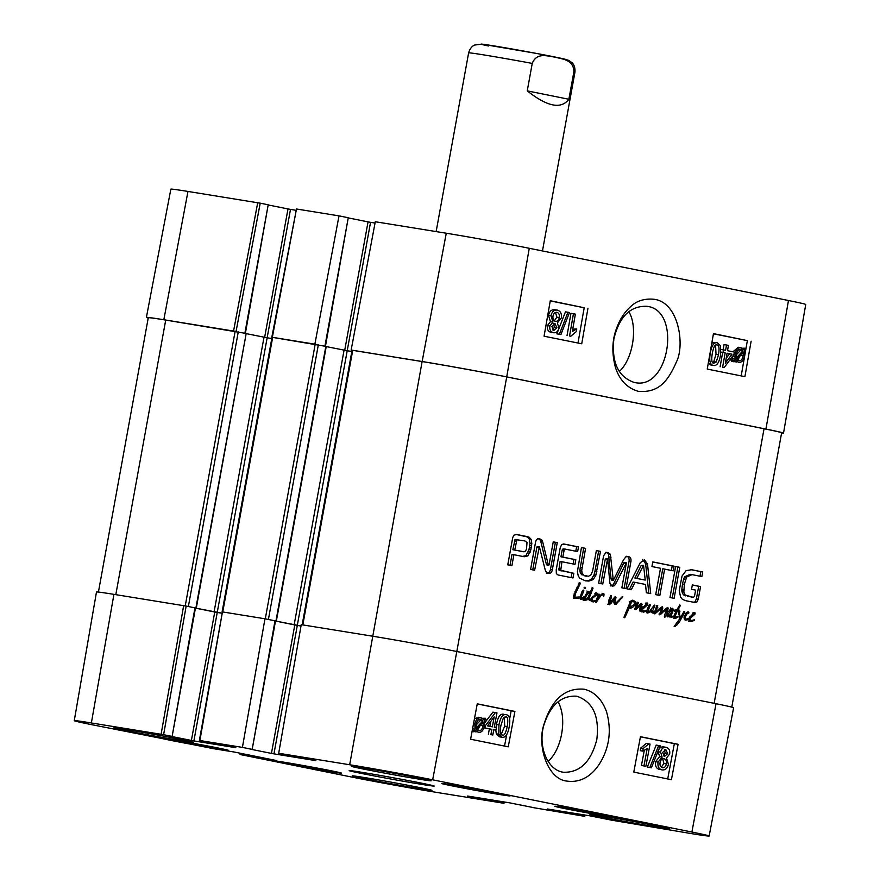 <?xml version="1.0" encoding="UTF-8"?>
<svg xmlns="http://www.w3.org/2000/svg" width="880" height="880" viewBox="0 0 880 880"><rect width="100%" height="100%" fill="white"/><g stroke="black" fill="none" stroke-linecap="round" stroke-linejoin="round"><path stroke-width="1.32" d="M558.151 701.701C562.661 710.545 563.827 721.292 561.638 733.942C559.383 745.822 554.895 755.007 548.185 761.486M283.382 763.059A34.672 0.671 10.3 0 1 273.35 760.749A34.672 0.671 10.3 0 1 307.582 766.293A34.672 0.671 10.3 0 1 341.583 773.146A34.672 0.671 10.3 0 1 320.496 769.945A34.672 0.671 10.3 0 1 283.382 763.059M266.035 619.003L276.342 621.049L275.011 620.807L252.186 749.386L250.118 749.067M301.015 625.966L275.517 621.038L294.789 624.954L271.447 753.412L273.955 753.863L297.297 625.416L294.789 624.954M297.297 625.416L301.004 626.01M709.148 836L733.612 707.751A60.786 1.166 -169.7 0 0 716.023 703.714L456.808 651.497A60.786 1.166 -169.7 0 0 372.229 636.141L301.246 624.657L278.696 753.269L349.679 764.753A59.653 1.144 10.3 0 1 432.674 779.823L691.889 832.04A59.653 1.144 10.3 0 1 709.148 836A59.653 1.144 10.3 0 1 692.032 833.712L611.809 820.204M113.927 594.352A60.786 1.166 -169.7 0 0 96.481 592.02L74.261 720.676A59.653 1.144 10.3 0 1 91.377 722.964L163.614 734.701L186.164 606.089L113.927 594.352L91.377 722.964M186.164 606.089L194.953 607.86L172.128 736.428L163.614 734.701M185.966 606.045L194.953 607.86M195.448 608.124L214.742 612.007L191.389 740.454L193.897 740.916L217.239 612.458L214.742 612.007M217.239 612.458L221.683 613.184M222.442 611.908L199.375 740.454L242.418 747.395L264.968 618.783L222.442 611.908L199.892 740.52M264.968 618.783L275.011 620.807M492.349 726.847L487.432 725.857L494.219 716.859L492.349 726.847M489.863 726.341L490.787 721.402M491.876 729.344L485.067 727.969L485.54 725.472L495.385 712.58L496.969 712.899L494.274 727.232L496.386 727.661L495.913 730.158L493.801 729.729L492.8 735.02L490.875 734.635L491.876 729.344L483.989 727.826M484 727.782L485.067 727.969M484.583 725.307L485.54 725.472M484.682 722.898L492.888 712.151L495.385 712.58M493.79 729.784L495.913 730.158M490.875 734.635L492.8 735.02M488.378 734.206L489.379 728.904M477.466 730.224L480.689 724.746M483.175 722.106L483.087 725.769C482.24 729.421 480.744 731.071 478.588 730.741L476.564 729.124L483.175 722.106M482.79 720.995L476.168 728.035L476.234 724.328C477.103 720.566 478.61 718.894 480.766 719.312L482.79 720.995L480.293 720.566L479.369 719.378M476.124 724.999L480.293 720.566M485.353 718.278L485.881 719.235L484.308 720.896L484.462 726C483.318 730.642 481.272 732.754 478.324 732.358L475.519 730.246L474.012 731.83L473.484 730.884L475.057 729.223L474.859 724.086C475.948 719.422 478.016 717.299 481.063 717.706L483.868 719.862L485.353 718.278L482.46 718.267M476.014 731.951L474.177 731.192M472.054 731.489L474.012 731.83M472.208 730.664L473.484 730.884M472.56 728.783L475.057 729.223M474.43 718.861L478.456 717.244L481.063 717.706M478.456 717.244L480.843 717.662M662.618 752.433L665.797 749.573L667.678 753.61L664.51 756.503L662.618 752.433M663.366 755.909L665.181 753.17L664.422 749.749M660.066 762.531C660.715 759.803 662.035 758.538 664.026 758.725C665.995 759.319 666.787 761.046 666.402 763.906C665.753 766.645 664.422 767.91 662.409 767.701C660.44 767.03 659.67 765.303 660.066 762.531M661.298 767.184L663.916 763.477L662.673 758.802M660.616 752.136C661.419 748.66 663.278 747.054 666.182 747.34C669.02 748.242 670.175 750.464 669.658 754.028L666.501 757.999L668.404 764.269C667.447 768.361 665.302 770.242 661.969 769.923C658.768 768.944 657.47 766.337 658.086 762.113L662.134 757.119L660.616 752.136L658.119 751.696C658.922 748.22 660.781 746.625 663.685 746.911L665.929 747.296M663.685 746.911L666.182 747.34M659.758 769.538L659.472 769.494C656.271 768.504 654.973 765.897 655.589 761.673L659.637 756.679L662.134 757.119M659.637 756.679L658.119 751.696M658.68 745.536L660.231 745.844L651.387 767.8L649.836 767.481L658.68 745.536L656.183 745.096L647.339 767.052L649.836 767.481M647.339 767.052L651.387 767.8M643.951 765.908L647.207 748.616L642.741 751.102L643.236 748.473L648.802 743.842L650.056 744.095L645.876 766.304L641.454 765.479L644.27 750.497M643.236 748.473L640.739 748.044L640.244 750.673L642.741 751.102M640.739 748.044L646.316 743.402L648.802 743.842M641.454 765.479L645.876 766.304M500.929 725.34L503.327 718.069L505.747 716.903C507.804 716.672 508.288 719.906 507.188 726.594C505.769 733.216 504.163 736.021 502.359 735.02C500.313 735.262 499.84 732.028 500.929 725.34M501.237 734.338L504.691 726.165L504.361 717.123M506.187 714.67C509.575 715.187 510.565 719.301 509.168 727.001C507.76 734.503 505.351 737.924 501.941 737.253L498.806 734.25L498.949 724.933C500.368 717.398 502.777 713.977 506.187 714.67L505.956 714.626M499.675 736.857L502.062 737.275L499.444 736.813L496.309 733.821L495.825 730.136M495.99 727.584L496.452 724.504C497.871 716.958 500.28 713.537 503.69 714.23M667.711 778.943L674.355 743.644L640.42 736.802M504.526 746.075L506.693 734.569M509.619 719.037L511.17 710.776L477.235 703.934M633.787 772.112L640.442 736.703L678.095 744.293L671.44 779.691L633.787 772.112M678.095 744.293L674.355 743.644M470.602 739.233L477.257 703.835L514.91 711.425L508.255 746.823L470.602 739.233M514.91 711.425L511.17 710.776M577.082 696.311C592.999 701.866 599.566 716.298 596.805 739.629C591.019 761.86 579.909 772.739 563.497 772.244C547.668 770.407 537.658 746.482 543.873 725.087C550.396 705.067 561.22 695.431 576.345 696.179L577.082 696.311M566.962 781.099C586.641 783.86 599.423 767.888 605.44 751.828C610.159 739.134 610.511 725.747 606.496 711.667C601.975 699.325 594.561 691.845 584.232 689.227C565.224 687.522 551.793 699.292 543.917 724.526C536.855 745.272 547.36 779.306 566.962 781.099M363.143 768.988A40.524 0.781 10.3 0 1 351.417 766.293A40.524 0.781 10.3 0 1 391.424 772.772A40.524 0.781 10.3 0 1 431.156 780.791A40.524 0.781 10.3 0 1 406.516 777.04A40.524 0.781 10.3 0 1 363.143 768.988M125.477 730.543A40.524 0.781 10.3 0 1 113.751 727.848A40.524 0.781 10.3 0 1 153.758 734.327A40.524 0.781 10.3 0 1 193.49 742.346A40.524 0.781 10.3 0 1 168.85 738.595A40.524 0.781 10.3 0 1 125.477 730.543M363.979 778.58A40.524 0.781 10.3 0 1 352.242 775.885A40.524 0.781 10.3 0 1 392.26 782.364A40.524 0.781 10.3 0 1 431.992 790.383A40.524 0.781 10.3 0 1 407.341 786.632A40.524 0.781 10.3 0 1 363.979 778.58M601.634 817.025A40.524 0.781 10.3 0 1 589.908 814.33A40.524 0.781 10.3 0 1 629.926 820.809A40.524 0.781 10.3 0 1 669.658 828.828A40.524 0.781 10.3 0 1 645.007 825.077A40.524 0.781 10.3 0 1 601.634 817.025M451.858 785.829A34.672 0.671 10.3 0 1 441.826 783.519A34.672 0.671 10.3 0 1 476.058 789.063A34.672 0.671 10.3 0 1 510.048 795.927A34.672 0.671 10.3 0 1 488.961 792.715A34.672 0.671 10.3 0 1 451.858 785.829M170.412 740.3A34.672 0.671 10.3 0 1 160.38 738.001A34.672 0.671 10.3 0 1 194.612 743.545A34.672 0.671 10.3 0 1 228.602 750.398A34.672 0.671 10.3 0 1 207.526 747.186A34.672 0.671 10.3 0 1 170.412 740.3M564.828 808.588A34.672 0.671 10.3 0 1 554.796 806.278A34.672 0.671 10.3 0 1 589.028 811.822A34.672 0.671 10.3 0 1 623.029 818.675A34.672 0.671 10.3 0 1 601.942 815.474A34.672 0.671 10.3 0 1 564.828 808.588M421.718 783.189A43.23 0.825 -169.7 0 0 375.837 774.675A43.23 0.825 -169.7 0 0 349.184 770.594A43.23 0.825 -169.7 0 0 391.556 779.152A43.23 0.825 -169.7 0 0 434.225 786.049A43.23 0.825 -169.7 0 0 421.718 783.189M251.669 749.265L242.418 747.395M235.818 747.648L199.375 740.454M235.807 747.692L193.897 740.916M191.389 740.454L170.06 736.164M170.049 736.109L171.611 736.362M212.157 748.407L91.52 724.636A59.653 1.144 10.3 0 1 74.261 720.676M212.135 748.517L210.573 748.154M276.397 760.518L234.333 752.048L210.562 748.198M276.386 760.573L255.123 757.13L255.277 756.261M252.78 755.766L252.615 756.668L255.123 757.13M252.615 756.668L251.053 756.36L251.218 755.447M248.71 754.941L248.545 755.898L251.053 756.36M248.545 755.898L240.581 754.611L240.801 753.346M503.701 801.878L503.459 803.209L433.73 791.923A59.653 1.144 10.3 0 1 350.724 776.853L240.581 754.611M503.459 803.154L495.462 801.548L495.638 800.58M493.13 800.173L492.954 801.086L495.462 801.548M492.954 801.086L491.392 800.833L491.557 799.92M489.049 799.513L488.884 800.382L491.392 800.833M488.884 800.382L467.544 796.081M467.544 796.037L509.454 802.813L533.291 807.565M533.302 807.62L531.751 807.257M585.013 815.034L584.771 816.354L531.74 807.367M584.771 816.354L575.52 814.495L575.696 813.527M573.177 813.12L573.012 814.044L575.52 814.495M573.012 814.044L571.45 813.791L571.615 812.867M569.107 812.46L568.942 813.329L571.45 813.791M568.942 813.329L547.613 808.984M613.36 820.512L589.501 815.76L547.602 809.028M613.349 820.567L611.787 820.314M278.696 753.269L315.854 760.595M315.865 760.639L273.955 753.863M271.447 753.412L250.107 749.111M568.876 99.264C561.143 109.516 547.261 106.722 527.252 90.871L532.235 63.415C536.767 51.887 547.844 56.32 554.961 57.123C561.858 59.147 573.705 59.323 573.87 71.797L568.876 99.264L527.252 90.871M628.804 311.608C638.187 327.008 632.874 359.403 619.289 371.459M613.866 339.009C619.256 316.712 630.19 305.811 646.668 306.306C681.857 309.65 669.427 390.522 634.854 382.547L634.128 382.415C618.233 376.893 611.479 362.428 613.866 339.009M236.071 331.463L260.216 203.17L187.968 191.444A59.653 1.144 -169.7 0 0 170.852 189.145L146.388 317.394A60.786 1.166 10.3 0 1 163.834 319.737L235.873 331.43M260.216 203.17L268.202 204.787L244.871 333.201M245.388 333.311L268.202 204.787M268.697 205.051L287.991 208.934L264.649 337.348M271.788 338.536L267.146 337.788L290.499 209.385L287.991 208.934M290.499 209.385L295.724 210.232M296.483 208.989L271.832 337.216L314.875 344.168L339.009 215.875L296.483 208.989L272.349 337.282M339.009 215.875L348.26 217.734L324.918 346.148M325.446 346.258L348.26 217.734M348.755 217.998L368.049 221.881L344.707 350.295M351.846 351.494L347.204 350.735L370.546 222.332L368.049 221.881M370.546 222.332L375.034 223.058M783.519 433.125L805.739 304.469A59.653 1.144 -169.7 0 0 788.48 300.509L529.276 248.292A59.653 1.144 -169.7 0 0 446.27 233.222L375.287 221.738L351.153 350.031L422.136 361.515A60.786 1.166 10.3 0 1 506.715 376.882L765.93 429.088A60.786 1.166 10.3 0 1 783.519 433.125A60.786 1.166 10.3 0 1 781.583 433.07M351.153 350.031L352.22 350.251M315.942 344.377L314.875 344.168M148.214 318.021A60.786 1.166 10.3 0 1 146.388 317.394M727.078 353.21L731.995 354.2L725.329 363.209L727.078 353.21M726.198 358.281L729.487 353.826L727.056 353.331M729.487 353.826L731.995 354.2M727.518 350.702L734.327 352.077L733.887 354.574L724.218 367.499L722.634 367.18L725.153 352.825L723.041 352.396L723.481 349.888L725.593 350.317L726.528 345.015L728.453 345.4L727.518 350.702M722.634 367.18L724.218 367.499M720.126 366.806L722.645 352.451L725.153 352.825M720.94 352.077L723.041 352.396M722.645 352.451L720.94 352.099M721.072 349.536L723.481 349.888M723.107 349.833L724.02 344.641L726.528 345.015M736.296 357.951L736.329 354.277C737.132 350.625 738.606 348.964 740.762 349.305L742.797 350.922L736.296 357.951M736.23 354.926L740.289 350.548L739.464 349.514L741.972 349.877M740.289 350.548L742.797 350.922M736.681 359.062L743.204 352.011L743.182 355.729C742.368 359.502 740.883 361.174 738.727 360.745L736.681 359.062M741.862 353.463L743.38 353.694M737.671 360.283L740.795 354.618M734.162 361.79L733.623 360.833L735.163 359.172L734.954 354.057C736.043 349.404 738.056 347.281 741.004 347.688L743.831 349.8L745.305 348.205L745.844 349.151L744.304 350.823L744.568 355.971C743.523 360.635 741.488 362.769 738.452 362.362L735.625 360.206L734.162 361.79L731.654 361.416L731.115 360.459L733.623 360.833M731.115 360.459L732.655 358.798L735.163 359.172M732.655 358.798L732.248 356.466M732.919 351.791L738.309 347.281L741.004 347.688M738.309 347.281L740.63 347.633M742.423 348.238L745.305 348.205M736.362 362.054L734.514 361.405M552.684 329.923L554.4 327.261L553.575 323.741M556.908 327.635L553.773 330.506L551.859 326.458L554.972 323.554L556.908 327.635L554.4 327.261M554.334 320.859L556.831 317.152L555.5 312.444M559.339 317.526C558.723 320.254 557.414 321.519 555.423 321.332C553.465 320.738 552.651 319 552.992 316.14C553.608 313.401 554.928 312.136 556.941 312.334C558.91 313.016 559.702 314.743 559.339 317.526L556.831 317.152M558.91 327.932C558.151 331.419 556.325 333.025 553.41 332.739C550.583 331.837 549.395 329.615 549.868 326.04L552.97 322.069L551.001 315.777C551.903 311.685 554.015 309.793 557.348 310.112C560.56 311.091 561.88 313.709 561.319 317.944L557.337 322.949L558.91 327.932M551.397 332.442L550.913 332.365C548.075 331.463 546.887 329.241 547.36 325.666L550.462 321.695L552.97 322.069M550.462 321.695L548.493 315.403C549.395 311.311 551.507 309.419 554.84 309.738L557.348 310.112M560.923 334.554L559.372 334.235L567.93 312.235L569.481 312.554L560.923 334.554L556.864 333.861L559.372 334.235M556.864 333.861L565.422 311.861L567.93 312.235M575.377 314.127L572.341 331.463L576.763 328.955L576.301 331.595L570.79 336.237L569.547 335.984L573.452 313.731L575.377 314.127M572.737 329.197L576.763 328.955M569.547 335.984L570.79 336.237M567.039 335.61L570.944 313.368L573.452 313.731M712.756 362.549L713.724 361.636L716.023 354.354L715.583 345.29M718.531 354.717L716.232 362.01L713.834 363.165C711.777 363.407 711.26 360.173 712.283 353.463C713.614 346.83 715.187 344.014 716.991 345.015C719.026 344.784 719.543 348.018 718.531 354.717L716.023 354.354M710.908 365.035L713.416 365.409C710.039 364.892 708.994 360.778 710.292 353.067C711.612 345.543 713.977 342.111 717.387 342.782L720.544 345.785L720.522 355.124C719.191 362.681 716.826 366.113 713.416 365.409L710.908 365.035L708.29 363.154M711.799 343.156L714.648 342.375L717.387 342.782M577.995 343.035L584.188 307.758L550.253 300.927M741.18 375.903L747.373 340.626L713.438 333.795M587.95 308.319L581.724 343.783L544.071 336.204L550.286 300.729L584.188 307.758M751.124 341.187L744.909 376.662L707.245 369.072L713.471 333.608L747.373 340.626M654.511 299.321C644.49 298.265 636.383 300.839 630.19 307.043C624.25 312.455 619.674 319.649 616.462 328.614C612.062 340.296 611.71 353.199 615.406 367.334C619.52 380.116 627.176 388.124 638.363 391.336C658.108 392.931 667.524 382.25 676.434 361.922C684.915 345.444 679.052 302.929 654.511 299.321M591.195 600.05L589.325 600.281L588.456 598.378L585.101 600.611L584.067 598.642L586.685 592.9L588.775 591.316L589.743 592.944L592.504 587.554L593.021 588.159L589.534 597.201L589.545 599.071L591.162 598.994L596.75 592.823L597.3 594.539L591.25 598.906L591.195 600.05L591.987 599.434L593.263 601.106L596.167 600.314L595.749 601.271L593.054 601.997L591.195 600.05L589.061 599.929M593.868 600.963L591.173 601.689M595.749 601.271L596.915 600.27L596.167 600.314L598.521 594.352L599.731 594.561L599.038 596.255L603.163 593.648L603.988 593.989L603.68 596.431L603.284 594.528L600.765 595.815L596.178 602.371L595.749 601.271L594.121 601.007M593.263 601.106L591.349 600.787M592.042 600.138L591.25 600.017M596.178 602.371L595.573 602.162M596.794 601.744L595.617 601.557M597.96 599.115L596.772 598.928M598.29 598.543L597.025 598.334M598.741 597.872L597.322 597.641M599.665 596.739L597.839 596.442M598.895 595.507L597.784 596.431M603.284 594.528L601.304 594.253M604.153 594.957L603.383 594.825M602.118 593.692L602.272 594.649M603.988 593.989L602.371 593.725M599.038 596.255L597.993 596.079M599.093 596.123L598.048 595.947M599.214 595.859L598.158 595.683M599.236 595.573L598.279 595.419M599.423 595.54L598.301 595.364M599.599 594.88L598.532 594.704M598.939 594.044L599.731 594.561L598.521 594.374M596.926 600.05L596.321 599.951M593.472 596.596L596.277 594.011L593.472 596.596L592.482 596.442M596.277 594.011L594.814 593.78M592.548 598.004A20.02 14.234 -80.8 0 1 592.636 597.971L591.987 599.434L592.548 598.004L591.734 597.872M592.922 597.784L591.866 597.608M593.78 597.663L591.976 597.377M593.23 596.563L592.009 597.3M597.3 594.539L596.299 594.374M597.498 593.868L595.617 593.56L595.419 594.242M595.485 592.823L595.617 593.56M596.75 592.823L596.024 592.9M585.244 599.643L584.045 599.445M588.511 592.592L585.607 596.981L585.354 599.654L588.544 596.75L589.347 594.011L588.511 592.592L587.125 592.372M585.354 599.654L584.034 599.291M585.112 598.752L584.078 598.576M585.607 596.981L584.661 596.827M586.553 595.166L585.431 594.99M586.63 594.902L585.552 594.726M590.029 599.489L588.698 599.269M589.545 599.071L588.577 598.906M589.534 597.201L588.357 597.014M590.183 595.54L588.973 595.342M591.349 593.593L589.182 593.868M593.021 588.159L591.921 587.983M589.743 592.944L588.643 592.768M589.655 592.46L587.873 592.647M586.894 591.019L587.774 592.163M586.916 599.973L583.231 600.303M588.456 598.378L587.4 598.213M591.019 600.193L589.138 599.885M589.369 598.609L589.325 599.753M611.424 595.848L610.522 595.694L611.424 595.848L611.523 596.794L609.565 603.13L614.834 597.003L616.022 597.63L614.955 601.788L615.494 603.471L622.314 596.662M615.494 603.471L614.141 603.251M614.955 601.788L613.921 601.623M615.197 599.94L613.987 599.742M615.461 599.236L613.58 598.939L613.316 599.632M615.758 598.51L613.877 598.202L613.58 598.939M615.879 598.037L614.196 597.762M616.022 597.63L614.515 597.388M615.747 597.003L615.142 596.904M609.565 603.13L608.465 602.954M609.774 601.964L608.729 601.788M610.247 600.512L609.136 600.336M610.566 600.402L609.158 600.27M610.467 600.38L609.18 600.171M610.544 599.533L609.422 599.357M610.929 598.631L609.697 598.433M611.523 596.794L610.247 596.585M622.798 596.739L615.868 604.472L614.449 604.043L613.91 602.69L613.998 599.698L609.444 604.758L608.289 603.845L610.852 595.485M609.224 602.998L607.574 604.45M611.105 603.306L609.675 603.075M612.579 601.304L611.567 601.139M613.998 599.698L612.788 599.5M615.868 604.472L614.845 604.307M615.131 603.416L614.394 603.911M618.937 601.689L617.562 601.469M621.709 598.455L620.532 598.268M622.237 597.74L621.258 597.575M691.086 616.264L693.891 613.679L691.086 616.264L690.096 616.099M693.891 613.679L692.428 613.437M689.227 618.541L693.781 612.469L694.98 612.788L694.914 614.207L689.612 618.937L690.877 620.763L694.54 619.718L694.122 620.521L690.668 621.654L689.414 621.115L688.809 619.245L687.214 618.992M692.241 620.224L688.787 621.357M694.122 620.521L692.835 620.323M694.265 620.268L693.374 620.125M694.364 620.18L693.572 620.048M690.877 620.763L688.996 620.466M689.656 619.806L688.809 619.663M690.085 617.881L689.249 617.749M690.547 617.441L689.48 617.265M691.405 617.331L689.59 617.034M690.855 616.22L689.634 616.968M694.914 614.207L693.913 614.042M695.112 613.525L693.231 613.217L693.033 613.899M693.099 612.48L693.231 613.217M694.364 612.48L693.638 612.568M688.809 619.245L685.729 620.191L684.563 619.641L684.09 616.781L688.05 611.6L688.82 613.085L686.708 614.086L684.926 618.024L685.784 619.168L688.996 618.442M685.784 619.168L684.167 618.904M684.926 618.024L683.98 617.881M685.19 616.616L684.222 616.462M685.839 615.384L684.772 615.208M686.708 614.086L685.487 613.888M688.039 612.92L686.543 612.678M688.171 612.92L686.576 612.656M688.93 612.777L686.95 612.777M688.039 619.762L684.981 619.916M686.829 619.025L686.158 619.465M688.699 619.322L686.961 619.047M642.114 604.395L640.607 609.07L640.783 611.325L639.76 610.94L639.694 608.663L640.959 604.769L635.844 609.609L634.92 609.532L637.417 602.195L638.33 603.02L636.383 607.717L641.487 603.262L642.114 604.395L640.244 604.087L640.068 604.703M636.383 607.717L635.239 607.53M638.33 603.02L637.208 602.833M638.275 602.415L637.395 602.272M635.844 609.609L634.876 609.455M635.778 607.618L634.799 608.586M640.959 604.769L639.507 604.538M640.783 611.325L640.068 611.204M640.607 609.07L639.661 608.916M641.773 605.572L640.761 605.407M648.01 609.664L647.196 609.532L647.614 608.19L649.726 604.417L650.276 605.143L647.658 611.996L649.671 611.248L654.324 605.099L654.841 605.88L652.432 611.303L652.597 611.908L655.072 611.017L653.433 612.799L652.278 612.997L651.398 610.951L649.638 612.425L646.888 612.546M649.638 612.425L647.108 613.096L646.778 611.105L645.447 610.885M651.398 610.951L650.111 610.742M653.433 612.799L651.695 612.513M652.465 611.82L651.552 612.491M654.335 612.117L652.894 611.886M654.731 611.754L656.722 605.726L657.767 605.792L656.15 611.512L662.354 606.573L662.805 608.091L661.023 613.03L666.644 608.047L668.349 608.058L665.632 616.682L664.719 617.287L664.444 615.439L667.095 608.817L659.582 614.823L661.529 608.157L654.94 613.855L654.038 613.635L654.731 611.754L653.642 611.578M652.597 611.908L651.53 611.743M652.432 611.303L651.497 611.149M652.487 610.566L650.617 610.258L650.551 611.006M653.851 607.827L652.586 607.629M654.379 606.859L653.18 606.672M654.841 605.88L653.84 605.715M654.324 605.099L654.852 605.385L654.181 605.275M647.658 611.996L646.756 611.842M647.746 610.83L647.119 610.72M649.594 606.254L648.604 606.1M649.979 605.693L648.956 605.528M650.276 605.143L649.319 604.989M649.726 604.417L650.276 604.714L649.594 604.604M646.778 611.105L643.478 612.15L642.224 611.611L641.674 609.07L647.174 602.976L647.724 604.692L642.422 609.433L643.687 611.259L646.921 610.357L646.778 611.105L647.196 609.532M654.94 613.855L654.104 613.712M655.16 613.712L654.071 613.536M655.644 611.435L654.445 612.48M658.592 610.786L657.217 610.566M661.529 608.157L660.209 607.948M660.88 614.372L659.659 614.174M660.319 612.92L659.01 614.064M664.488 611.006L663.344 610.83M665.731 609.862L664.466 609.664M667.095 608.817L665.786 608.608M665.632 616.682L664.411 616.484M665.313 616.517L664.389 616.363M666.523 612.491L665.401 612.315M667.601 610.346L666.457 610.159M668.349 608.058L667.051 607.849M661.023 613.03L660 612.865M662.2 610.115L661.232 609.961M662.607 608.916L661.551 608.74M662.805 608.091L660.935 607.794L660.737 608.608M656.15 611.512L654.995 611.325M657.822 607.2L656.755 607.024M643.896 606.76L646.701 604.164L643.896 606.76L642.906 606.595M646.701 604.164L645.238 603.933M646.8 610.885L645.854 610.731M643.687 611.259L641.806 610.962M642.466 610.302L641.619 610.159M642.422 609.433L641.652 609.301M642.884 608.377L642.059 608.245M643.346 607.937L642.29 607.761M644.204 607.816L642.4 607.53M643.654 606.716L642.433 607.464M647.724 604.692L646.723 604.538M647.922 604.021L646.041 603.713L645.843 604.395M645.909 602.976L646.041 603.713M647.174 602.976L646.448 603.064M644.897 610.797L641.597 611.842M679.657 611.248L679.547 614.581L680.603 617.694L683.76 611.743L684.86 612.106L679.547 621.709L676.786 625.163L674.135 626.461L679.734 618.805L678.546 610.973L677.479 610.874L674.916 616.33L675.334 617.353L678.106 616.902L675.488 618.453L674.146 617.76L674.025 615.758L676.225 610.797L674.586 611.435L674.058 610.401L676.951 609.576L679.833 604.901L680.35 605.539L678.139 609.719L679.47 610.236L678.909 609.983L678.799 611.05L679.657 611.248L679.47 610.236L679.932 611.292L678.799 611.105M678.909 609.983L677.039 609.675L676.929 610.742M678.139 609.719L676.984 609.532M678.227 609.664L677.028 609.466M680.35 605.539L679.294 605.363M676.225 610.797L674.069 610.489M675.488 618.453L674.74 618.332M676.225 616.605L673.618 618.156M675.334 617.353L674.003 617.133M674.883 616.968L673.97 616.825M674.916 616.33L673.981 616.187M678.546 610.973L675.521 610.687M676.676 610.676L675.598 610.566L676.676 610.676M678.821 610.566L676.951 610.269M678.898 610.049L677.017 609.741M674.905 626.483L674.234 626.373M675.433 626.175L674.608 626.043M676.786 625.163L675.719 624.987M679.547 621.709L678.304 621.511M683.881 613.91L682.781 613.734M684.86 612.106L683.683 611.919M684.64 611.776L683.991 611.666M680.603 617.694L679.25 617.474M679.547 614.581L678.59 614.427M574.882 597.256L580.206 596.937L580.03 597.861L574.607 598.488L573.54 595.848L579.645 582.461L580.371 583.363L575.333 593.912L574.882 597.256L573.397 597.025M574.794 595.771L573.617 595.584M575.333 593.912L574.178 593.725M577.236 589.567L576.015 589.369M577.412 589.457L576.081 589.248M577.874 588.049L576.763 587.873M578.633 586.916L577.335 586.707L578.688 586.894M578.699 586.85L577.368 586.641M578.809 586.663L577.467 586.443M580.371 583.363L578.952 583.132M580.184 583.143L579.04 582.956M577.346 598.334L573.639 598.334M578.622 598.158L575.476 598.026M578.853 597.993L576.752 597.85M579.381 597.883L577.247 597.74M580.03 597.861L581.064 597.553A9.966 7.084 -80.8 0 1 581.097 597.355L581.174 598.521L584.529 596.266L582.307 599.115L580.8 599.456L580.03 597.861L577.511 597.575M580.096 597.454L578.16 597.564M582.307 599.115L580.195 598.906M581.383 597.784L580.426 598.807M583.253 598.092L582.285 597.927M581.174 598.521L579.975 598.334M580.998 598.059L580.03 597.905M580.778 596.937L580.206 596.937L581.9 591.866L583.319 590.073L583.891 590.832L581.097 597.355L580.228 596.849M581.493 595.76L580.525 595.606M582.56 592.999L581.482 592.834M583.77 591.063L582.472 590.854M583.891 590.832L582.604 590.634M583.748 590.359L582.857 590.216M584.43 587.29L585.354 587.367L585.2 588.665L584.386 587.312M585.343 588.412L584.221 588.225M585.431 588.357L584.188 588.148M585.673 587.972L584.078 587.719M672.98 616.374L671.616 617.32L670.659 616.693L670.582 615.032L668.921 616.627L667.304 616.88L666.952 615.054L667.832 612.117L672.089 608.135L672.903 609.092L672.573 610.06L671.209 611.149L672.232 609.169L671.341 609.741L667.7 615.131L667.975 616.121L669.68 614.955L673.607 609.125L671.594 614.625L671.737 616.484L672.375 616.275M671.737 616.484L670.648 616.308M671.594 614.625L670.252 614.405M673.31 610.786L672.43 610.643M673.53 610.258L672.672 610.115M673.717 609.752L672.903 609.62M667.975 616.121L666.908 615.945M667.7 615.131L666.952 615.01M671.341 609.741L669.977 609.521M671.627 609.543L670.219 609.323M672.232 609.169L670.769 608.927M672.573 610.06L671.891 609.95M672.903 609.092L671.022 608.784L670.703 609.763M670.604 607.915L671.022 608.784M667.392 616.022L668.921 616.627M670.23 615.428L669.394 615.296M670.582 615.032L669.746 614.9M672.584 616.979L669.735 617.012M671.099 616.066L670.714 616.671M629.97 605.594L629.167 607.761L634.667 604.219L634.117 602.03L632.775 601.469L629.332 603.284L629.453 601.623L632.786 600.182L635.745 601.777L636.119 603.9L632.467 607.497L628.859 608.817L624.723 617.76L623.953 617.243L629.519 603.647L630.003 602.921L631.004 603.405L629.97 605.594L628.925 605.429M630.52 604.56L629.321 604.373M631.004 603.405L629.695 603.196M630.003 602.921L630.74 603.207L629.805 603.064M626.67 613.712L625.515 613.525M627.044 612.887L625.867 612.7M628.474 609.488L627.451 609.323M628.859 608.817L627.66 608.619M629.541 608.663L627.726 608.366M630.597 607.2L627.66 608.355M632.467 607.497L630.872 607.244M635.041 605.473L633.787 605.275M635.338 605.286L634.007 605.066M635.47 604.934L634.337 604.747M635.723 604.791L634.436 604.582M636.119 603.9L634.931 603.713M635.745 601.777L633.864 601.48L634.062 602.008M632.192 600.248L633.864 601.48M630.322 602.272L629.387 602.118M631.488 601.744L629.651 601.458M632.775 601.469L629.607 601.447M629.167 607.761L627.979 607.574M629.354 607.156L628.364 606.991M731.786 707.124L781.638 432.784A60.786 1.166 -169.7 0 0 764.049 428.747L506.726 376.915A60.786 1.166 -169.7 0 0 422.136 361.559L352.066 350.24L302.17 624.811M693.396 597.366L694.485 596.299L695.629 590.15L691.537 589.325L692.34 584.925L700.568 586.586L698.291 599.093L696.927 601.975L694.617 602.47L685.267 600.589L682.297 599.203L680.592 597.113L679.239 590.656L682.022 576.059L686.125 570.592L691.79 569.756L702.702 571.956L701.855 576.598L692.098 574.64L686.631 577.027L684.343 584.331L683.848 592.119L685.179 595.056L693.396 597.366L687.456 596.211M673.233 570.834L664.642 569.107L659.846 595.474L655.71 594.638L660.506 568.271L651.937 566.544L652.784 561.891L674.08 566.181L673.233 570.834M626.373 562.881L616.066 583.154L614.493 585.684L612.249 586.245L609.939 583.396L607.585 558.954L602.767 583.968L598.631 583.143L603.592 555.841L605.77 552.629L607.871 552.497L610.324 554.213L613.327 580.36L623.557 559.779L625.856 556.809L628.144 556.578C630.3 556.842 631.246 558.437 630.96 561.352L625.999 588.654L621.852 587.818L626.373 562.881M530.838 549.934L527.835 555.918L524.194 556.754L513.898 554.686L511.907 565.675L507.771 564.839L512.721 537.581L513.931 535.183L516.637 534.479L527.087 536.58L529.144 537.24L531.102 539.319L531.828 543.477L530.838 549.934L528.968 549.626L525.954 555.621L522.324 556.457M565.774 549.197L564.113 550.11L562.815 557.095L575.839 559.713L574.992 564.366L561.968 561.737L560.747 570.284L573.826 573.32L572.979 577.973L558.008 574.959L556.369 573.617L556.215 569.822L560.208 547.844L561.539 544.775L564.399 544.093L578.501 546.931L577.654 551.584L563.772 548.867L562.243 549.813L560.934 556.787L573.958 559.416L573.133 563.992M563.013 544.016L563.86 544.005M548.372 565.081L549.054 564.927L553.245 541.849L557.26 542.652L552.354 569.646C551.727 572.528 550.374 573.771 548.295 573.364L546.469 572.495L545.226 570.053L539.363 546.678L534.611 570.24L530.596 569.437L535.535 542.289C536.206 539.451 537.581 538.274 539.649 538.747L541.772 539.924L542.685 541.893L548.372 565.081L546.491 564.773L548.603 565.389M626.945 588.841L640.288 562.65L644.534 559.878L647.504 564.102L650.727 593.637L646.36 592.757L645.535 584.474L634.964 582.34L631.301 589.721L626.945 588.841M675.631 566.5L679.767 567.336L674.124 598.345L669.988 597.509L675.631 566.5M583.99 575.366L588.379 576.257L590.843 575.047L592.603 571.142L596.376 550.539L600.512 551.364L595.782 575.454L593.505 579.029L591.338 580.525L585.266 580.811L579.766 578.193L578.259 575.96L577.39 571.747L581.438 547.525L585.574 548.361L581.724 570.449L582.153 573.298L583.99 575.366L586.465 576.213L584.848 575.949M589.094 581.086L585.266 580.811M685.179 595.056L683.298 594.748L685.586 595.903M683.848 592.119L681.978 591.822L683.298 594.748M683.738 591.085L681.857 590.788L681.978 591.822M683.738 589.545L681.857 589.237L681.857 590.788M684.343 584.331L682.473 584.023L681.857 589.237M685.586 579.359L683.705 579.051L682.473 584.023M686.136 577.896L684.255 577.588L683.705 579.051M686.631 577.027L684.75 576.73L684.255 577.588M692.098 574.64L690.217 574.332L684.75 576.73M702.702 571.956L700.832 571.648L699.996 576.224M690.723 569.613L700.832 571.648M696.927 601.975L692.736 602.173M698.291 599.093L696.421 598.785L695.057 601.667M700.568 586.586L698.687 586.289L696.421 598.785M692.329 585.002L698.687 586.289M664.642 569.107L662.761 568.799L657.987 595.089M674.08 566.181L672.199 565.884L671.374 570.46M652.773 561.968L672.199 565.884M626.153 562.694L623.909 562.683L614.196 582.846L612.623 585.376L610.379 585.937M630.96 561.352L629.079 561.055L624.14 588.28M626.263 556.27C628.43 556.545 629.365 558.129 629.079 561.055M613.327 580.36L611.446 580.052L611.061 578.787L612.931 579.095M610.324 554.213L608.443 553.916L611.061 578.787M605.99 552.189L608.443 553.916M607.101 559.603L605.231 559.295L600.908 583.594M607.189 559.284L605.231 559.295M607.585 558.954L605.319 558.976M614.493 585.684L612.623 585.376M625.438 563.607L623.557 563.299M625.79 562.98L623.909 562.683M517.66 539.506L515.042 539.473L512.875 549.725L524.051 551.771L525.525 551.012L526.504 549.065L527.01 542.509L524.92 540.958L515.042 539.473M516.912 539.77L514.745 550.033L523.314 551.76M514.745 550.033L512.875 549.725M530.178 552.178L528.297 551.87M531.289 547.8L529.408 547.503L528.968 549.626M531.828 543.477L529.947 543.169L529.408 547.503M531.102 539.319L529.221 539.011L529.947 543.169M529.144 537.24L527.263 536.932L529.221 539.011M515.911 534.402L527.263 536.932M513.898 554.686L512.028 554.378L510.037 565.29M527.835 555.918L525.954 555.621M561.968 561.737L560.098 561.44L558.877 569.987L571.956 573.023L571.12 577.599M560.648 569.008L558.778 568.711M575.839 559.713L573.958 559.416M562.815 557.095L560.934 556.787M564.014 550.495L562.133 550.187M564.113 550.11L562.243 549.813M564.575 549.417L562.694 549.12M565.554 549.153L563.904 548.889M578.501 546.931L576.62 546.634L575.784 551.21M563.508 543.983L576.62 546.634M573.826 573.32L571.956 573.023M562.089 570.955L560.208 570.658M560.747 570.284L558.877 569.987M548.295 564.817L546.491 564.773M542.685 541.893L540.815 541.596L546.414 564.509M541.772 539.924L539.902 539.616L540.815 541.596M537.779 538.45L539.902 539.616M538.747 547.47L536.877 547.162L532.752 569.866M539.022 546.854L537.152 546.546L536.877 547.162M539.363 546.678L537.152 546.546M552.354 569.646L550.473 569.349C549.857 572.231 548.504 573.463 546.414 573.056M557.26 542.652L555.379 542.355L550.473 569.349M553.234 541.915L555.379 542.355M645.216 580.085L643.544 565.323L641.201 565.422L634.898 578.072L645.216 580.085L634.898 578.072M643.544 565.323L636.779 578.38M643.082 565.73L641.201 565.422M634.964 582.34L633.083 582.032L629.453 589.347M647.504 564.102L645.623 563.805L648.846 593.252M642.664 559.57L645.623 563.805M675.609 566.566L677.886 567.028L672.265 597.971M679.767 567.336L677.886 567.028M582.153 573.298L580.283 572.99L582.109 575.069M581.724 570.449L579.843 570.152L580.283 572.99M585.574 548.361L583.704 548.053L579.843 570.152M581.427 547.602L583.704 548.053M591.338 580.525L587.213 580.778M593.505 579.029L591.624 578.732L589.468 580.228M595.782 575.454L593.912 575.157L591.624 578.732M596.86 571.483L594.979 571.175L593.912 575.157M600.512 551.364L598.642 551.067L594.979 571.175M596.365 550.605L598.642 551.067M297.297 625.361L347.204 350.735L326.216 346.577M325.853 346.379L272.019 337.282L222.112 611.853M221.694 613.129L195.459 608.08M217.239 612.414L267.146 337.788L246.169 333.619M195.888 608.014L246.191 333.476L165.715 320.078A60.786 1.166 -169.7 0 0 148.269 317.735L98.417 592.075M480.59 725.34L483.087 725.769M474.562 731.258L476.674 731.632M473.495 723.844L474.859 724.086M665.181 753.17L667.678 753.61M663.916 763.477L666.402 763.906M655.589 761.673L658.086 762.113M504.691 726.165L507.188 726.594M496.309 733.821L498.806 734.25M496.452 724.504L498.949 724.933M716.023 703.714L691.889 832.04M506.726 376.915L456.819 651.497L432.674 779.823M183.656 605.638L161.106 734.25M422.136 361.559L349.679 764.753M532.235 63.415A54.032 1.034 -169.7 0 0 468.622 52.888L436.15 231.583M542.465 250.954L574.948 72.204A54.032 1.034 -169.7 0 0 573.87 71.797M564.267 59.532A43.23 0.825 -169.7 0 0 517.66 49.984A43.23 0.825 -169.7 0 0 488.433 45.98M740.685 355.355L743.182 355.729M732.457 356.499L734.756 356.84M734.008 353.914L734.954 354.057M547.36 325.666L549.868 326.04M548.493 315.403L551.001 315.777M713.724 361.636L716.232 362.01M506.715 376.882L529.276 248.292M765.93 429.088L788.48 300.509M257.708 202.719L233.563 331.012M163.834 319.737L187.968 191.444M422.136 361.515L446.27 233.222M600.765 595.815L599.665 595.639M610.038 601.227L608.927 601.051M611.215 597.718L609.972 597.52M611.831 602.371L610.621 602.184M687.313 613.459L685.971 613.239M638.341 607.145L637.12 606.947M641.135 607.31L640.112 607.145M641.938 605L640.97 604.846M656.975 612.216L655.094 611.919M660.099 609.301L658.856 609.103M661.936 613.47L660.055 613.162M666.545 609.169L665.313 608.971M681.483 618.156L679.602 617.859M576.301 591.745L575.014 591.536M579.59 584.969L578.292 584.76M576.444 598.455L574.563 598.147M714.142 703.329L764.049 428.747M611.006 557.249L609.136 556.941M616.066 583.154L614.196 582.846M516.362 541.167L514.481 540.859M531.608 545.721L529.727 545.413M528.044 536.811L526.174 536.514M527.087 536.58L525.206 536.272M582.065 567.677L580.184 567.369M302.819 624.91L352.715 350.328M294.162 624.789L344.069 350.174M275.946 620.961L325.853 346.335M268.411 619.443L318.329 344.817M265.287 618.849L315.194 344.256M222.761 611.963L272.657 337.37M214.104 611.842L264.011 337.216M188.364 606.496L238.271 331.87M185.229 605.913L235.136 331.298M115.808 594.66L165.715 320.078M275.528 620.928L252.186 749.386M195.47 607.981L172.128 736.428M240.064 754.545L240.284 753.247M504.229 801.966L503.976 803.275M574.948 72.204C575.498 65.153 571.824 62.535 572.11 62.788L568.711 60.368L563.805 58.905L537.02 53.526L481.888 44.121L474.573 45.067C474.936 44.913 470.525 46.178 468.622 52.888M583.418 599.346L585.288 599.643M608.63 600.083L610.511 600.391M676.236 610.566L678.106 610.874M691.273 597.058L693.154 597.355M276.342 621.049L326.249 346.434M196.284 608.102L246.191 333.476"/></g></svg>
